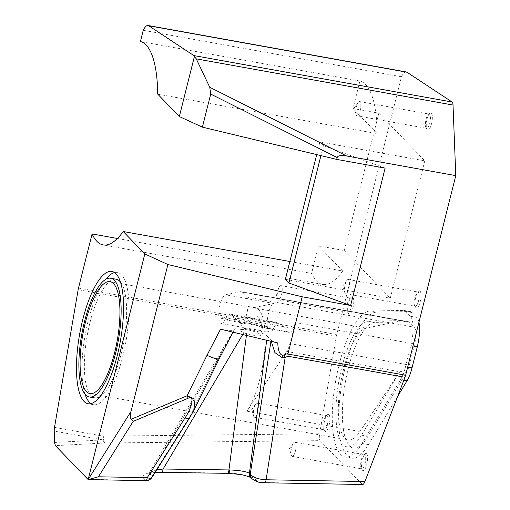 <?xml version="1.0" encoding="UTF-8"?>
<svg xmlns="http://www.w3.org/2000/svg" width="510" height="510" viewBox="0 0 510 510"><rect width="100%" height="100%" fill="white"/><g stroke="black" fill="none" stroke-linecap="round" stroke-linejoin="round"><path stroke-width="0.38" stroke-dasharray="2.55 1.91" d="M366.626 453.772A8.702 2.671 -79.8 0 0 365.16 453.772A8.702 2.671 -79.8 0 0 361.915 461.563A8.702 2.671 -79.8 0 0 362.24 469.984A8.702 2.671 -79.8 0 0 362.476 470.29A8.702 2.671 -79.8 0 0 366.786 464.349A8.702 2.671 -79.8 0 0 366.626 453.772M364.905 454.92A7.236 2.225 -79.8 0 0 364.459 454.665A7.236 2.225 -79.8 0 0 363.681 454.92A7.236 2.225 -79.8 0 0 360.991 461.391A7.236 2.225 -79.8 0 0 361.258 468.403A7.236 2.225 -79.8 0 0 361.45 468.658A7.236 2.225 -79.8 0 0 361.896 468.913A7.236 2.225 -79.8 0 0 365.211 462.952A7.236 2.225 -79.8 0 0 364.905 454.92M295.258 442.387A7.236 2.225 -79.8 0 0 294.812 442.132A7.236 2.225 -79.8 0 0 293.441 443.037A7.236 2.225 -79.8 0 0 291.274 455.054A7.236 2.225 -79.8 0 0 291.809 456.125A7.236 2.225 -79.8 0 0 292.249 456.38A7.236 2.225 -79.8 0 0 295.57 450.426A7.236 2.225 -79.8 0 0 295.258 442.387M328.937 414.687A8.702 2.671 -79.8 0 0 327.471 414.687A8.702 2.671 -79.8 0 0 324.233 422.478A8.702 2.671 -79.8 0 0 324.558 430.905A8.702 2.671 -79.8 0 0 324.787 431.205A8.702 2.671 -79.8 0 0 329.097 425.27A8.702 2.671 -79.8 0 0 328.937 414.687M327.216 415.835A7.236 2.225 -79.8 0 0 326.77 415.58A7.236 2.225 -79.8 0 0 325.998 415.835A7.236 2.225 -79.8 0 0 323.302 422.305A7.236 2.225 -79.8 0 0 323.57 429.318A7.236 2.225 -79.8 0 0 323.767 429.573A7.236 2.225 -79.8 0 0 324.207 429.828A7.236 2.225 -79.8 0 0 327.528 423.867A7.236 2.225 -79.8 0 0 327.216 415.835M257.575 403.302A7.236 2.225 -79.8 0 0 257.129 403.047A7.236 2.225 -79.8 0 0 255.752 403.952A7.236 2.225 -79.8 0 0 253.591 415.969A7.236 2.225 -79.8 0 0 254.12 417.04A7.236 2.225 -79.8 0 0 254.566 417.295A7.236 2.225 -79.8 0 0 257.881 411.34A7.236 2.225 -79.8 0 0 257.575 403.302M352.792 297.26A8.702 2.671 -79.8 0 0 351.326 297.253A8.702 2.671 -79.8 0 0 348.081 305.044A8.702 2.671 -79.8 0 0 348.406 313.471A8.702 2.671 -79.8 0 0 348.642 313.777A8.702 2.671 -79.8 0 0 352.952 307.836A8.702 2.671 -79.8 0 0 352.792 297.26M351.071 298.401A7.236 2.225 -79.8 0 0 350.625 298.146A7.236 2.225 -79.8 0 0 349.847 298.401A7.236 2.225 -79.8 0 0 347.157 304.878A7.236 2.225 -79.8 0 0 347.425 311.884A7.236 2.225 -79.8 0 0 347.616 312.139A7.236 2.225 -79.8 0 0 348.062 312.394A7.236 2.225 -79.8 0 0 351.377 306.433A7.236 2.225 -79.8 0 0 351.071 298.401M281.424 285.868A7.236 2.225 -79.8 0 0 280.984 285.619A7.236 2.225 -79.8 0 0 279.608 286.518A7.236 2.225 -79.8 0 0 277.446 298.535A7.236 2.225 -79.8 0 0 277.976 299.606A7.236 2.225 -79.8 0 0 278.422 299.861A7.236 2.225 -79.8 0 0 281.737 293.907A7.236 2.225 -79.8 0 0 281.424 285.868M431.377 113.207A8.702 2.671 -79.8 0 0 429.911 113.207A8.702 2.671 -79.8 0 0 426.672 120.991A8.702 2.671 -79.8 0 0 426.997 129.419A8.702 2.671 -79.8 0 0 427.227 129.725A8.702 2.671 -79.8 0 0 431.536 123.783A8.702 2.671 -79.8 0 0 431.377 113.207M429.656 114.348A7.236 2.225 -79.8 0 0 429.216 114.093A7.236 2.225 -79.8 0 0 428.438 114.348A7.236 2.225 -79.8 0 0 425.742 120.825A7.236 2.225 -79.8 0 0 426.016 127.831A7.236 2.225 -79.8 0 0 426.207 128.086A7.236 2.225 -79.8 0 0 426.653 128.341A7.236 2.225 -79.8 0 0 429.968 122.387A7.236 2.225 -79.8 0 0 429.656 114.348M360.015 101.821A7.236 2.225 -79.8 0 0 359.569 101.566A7.236 2.225 -79.8 0 0 358.192 102.472A7.236 2.225 -79.8 0 0 356.031 114.482A7.236 2.225 -79.8 0 0 356.567 115.56A7.236 2.225 -79.8 0 0 357.006 115.808A7.236 2.225 -79.8 0 0 360.328 109.854A7.236 2.225 -79.8 0 0 360.015 101.821M420.068 291.127A8.702 2.671 -79.8 0 0 418.602 291.127A8.702 2.671 -79.8 0 0 415.363 298.917A8.702 2.671 -79.8 0 0 415.688 307.339A8.702 2.671 -79.8 0 0 415.918 307.645A8.702 2.671 -79.8 0 0 420.234 301.71A8.702 2.671 -79.8 0 0 420.068 291.127M418.347 292.275A7.236 2.225 -79.8 0 0 417.907 292.02A7.236 2.225 -79.8 0 0 417.129 292.275A7.236 2.225 -79.8 0 0 414.432 298.745A7.236 2.225 -79.8 0 0 414.706 305.758A7.236 2.225 -79.8 0 0 414.898 306.013A7.236 2.225 -79.8 0 0 415.344 306.268A7.236 2.225 -79.8 0 0 418.659 300.307A7.236 2.225 -79.8 0 0 418.347 292.275M348.706 279.741A7.236 2.225 -79.8 0 0 348.26 279.486A7.236 2.225 -79.8 0 0 346.883 280.392A7.236 2.225 -79.8 0 0 344.722 292.409A7.236 2.225 -79.8 0 0 345.257 293.479A7.236 2.225 -79.8 0 0 345.697 293.734A7.236 2.225 -79.8 0 0 349.018 287.78A7.236 2.225 -79.8 0 0 348.706 279.741M240.822 323.684L242.441 323.977L242.142 323.589C242.123 325.405 252.125 320.682 258.098 315.824L262.599 327.025L261.789 327.458L260.4 326.878A10.34 2.129 -165.9 0 0 249.505 323.397A10.34 2.129 -165.9 0 0 242.142 323.589L239.974 323.2A13.789 4.233 -79.8 0 0 240.822 323.684A13.789 4.233 -79.8 0 0 246.802 313.79A13.789 4.233 -79.8 0 0 246.547 297.037L241.848 292.16A13.789 4.233 -79.8 0 0 241 291.675A13.789 4.233 -79.8 0 0 240.471 291.688L401.867 320.72A13.789 4.233 100.2 0 1 402.396 320.713A13.789 4.233 100.2 0 1 403.244 321.198A13.789 4.233 -79.8 0 0 402.313 320.618A13.789 4.233 -79.8 0 0 402.058 320.599L368.341 321.211A63.763 19.59 -79.8 0 0 339.915 375.666A63.763 19.59 -79.8 0 0 343.045 444.567A63.763 19.59 -79.8 0 0 346.959 446.811A63.763 19.59 -79.8 0 0 361.52 435.145L400.063 371.318A13.789 4.233 100.2 0 1 399.77 371.784L286.792 351.454A13.789 4.233 -79.8 0 0 289.916 343.619L295.22 322.498A13.789 4.233 100.2 0 1 289.24 332.399A13.789 4.233 100.2 0 1 288.392 331.914L280.43 323.652A20.68 6.356 -79.8 0 0 279.161 322.926A20.68 6.356 -79.8 0 0 273.462 328.485A13.789 4.233 100.2 0 1 269.669 332.195A13.789 4.233 100.2 0 1 268.821 331.71A13.789 4.233 100.2 0 1 267.336 326.649A63.763 19.59 -79.8 0 0 267.24 325.361A13.789 4.233 100.2 0 1 268.98 311.483A13.789 4.233 100.2 0 1 273.902 303.501L253.151 307.804A56.865 17.474 100.2 0 1 255.338 307.759A56.865 17.474 100.2 0 1 258.825 309.761A56.865 17.474 100.2 0 1 264.11 355.719A56.865 17.474 100.2 0 1 246.98 411.207L286.792 351.454M409.702 322.358A13.789 4.233 -79.8 0 0 408.771 321.778A13.789 4.233 -79.8 0 0 408.51 321.759L374.799 322.371A63.763 19.59 -79.8 0 0 346.373 376.826A63.763 19.59 -79.8 0 0 349.503 445.727A63.763 19.59 -79.8 0 0 353.411 447.971A63.763 19.59 -79.8 0 0 367.978 436.305L406.521 372.478A13.789 4.233 -79.8 0 0 409.351 365.103L414.656 343.989A13.789 4.233 -79.8 0 0 414.4 327.235L409.702 322.358L241.848 292.16M418.946 322.269A24.123 7.414 -79.8 0 0 416.868 317.418L412.195 312.573A24.123 7.414 -79.8 0 0 410.601 311.604A24.123 7.414 -79.8 0 0 410.148 311.565L376.431 312.177A74.097 22.765 -79.8 0 0 343.396 375.462A74.097 22.765 -79.8 0 0 347.036 455.538A74.097 22.765 -79.8 0 0 351.581 458.146A74.097 22.765 -79.8 0 0 368.507 444.592L397.723 396.213M369.979 311.017A74.097 22.765 -79.8 0 0 336.938 374.302A74.097 22.765 -79.8 0 0 340.584 454.378A74.097 22.765 -79.8 0 0 345.123 456.986A74.097 22.765 -79.8 0 0 362.055 443.432L400.592 379.606A24.123 7.414 -79.8 0 0 405.552 366.696L410.856 345.582A24.123 7.414 -79.8 0 0 410.41 316.257L405.737 311.412A24.123 7.414 -79.8 0 0 404.143 310.443A24.123 7.414 -79.8 0 0 403.69 310.405L369.979 311.017L376.431 312.177M251.118 477.857A6.891 6.407 136 0 0 255.58 479.712L256.422 480.586C257.85 481.695 260.54 482.339 264.48 482.511L362.642 484.5M247.86 329.938A10.34 2.129 14.1 0 0 240.484 330.174A10.34 2.129 14.1 0 0 253.17 335.446A10.34 2.129 14.1 0 0 260.54 335.21A10.34 2.129 14.1 0 0 247.86 329.938M267.336 326.649L218.917 317.934A13.789 4.233 -79.8 0 0 220.403 323.002A13.789 4.233 -79.8 0 0 221.251 323.487A13.789 4.233 -79.8 0 0 225.044 319.776A20.68 6.356 100.2 0 1 230.743 314.211A20.68 6.356 100.2 0 1 232.005 314.938L280.43 323.652M120.411 281.953A60.314 18.532 100.2 0 1 123.732 341.866A60.314 18.532 100.2 0 1 99.737 396.869M94.815 397.947A60.314 18.532 100.2 0 1 91.118 395.824A60.314 18.532 100.2 0 1 88.53 328.854A60.314 18.532 100.2 0 1 116.178 279.225M85.093 394.23A67.205 20.649 100.2 0 1 85.176 334.93A67.205 20.649 100.2 0 1 105.768 279.314M114.546 272.55A67.205 20.649 100.2 0 1 117.396 272.442A67.205 20.649 100.2 0 1 121.52 274.807A67.205 20.649 100.2 0 1 124.402 349.426A67.205 20.649 100.2 0 1 93.598 404.73A67.205 20.649 100.2 0 1 90.965 403.633M401.867 320.72L366.129 328.128A56.865 17.474 -79.8 0 0 341.553 378.292A56.865 17.474 -79.8 0 0 344.69 438.026A56.865 17.474 -79.8 0 0 348.177 440.028A56.865 17.474 -79.8 0 0 359.958 431.536L399.77 371.784M117.421 238.482L311.597 273.411A103.396 31.767 100.2 0 0 316.353 280.774A103.396 31.767 100.2 0 0 322.69 284.414A103.396 31.767 100.2 0 0 342.714 271.008L289.865 261.496M362.119 484.251L320.089 440.659L104.958 443.005L55.367 445.632M406.311 71.961A17.232 5.298 -79.8 0 0 401.478 76.768L336.734 334.522A6.891 2.116 -79.8 0 0 336.39 336.16L319.623 433.8C319.107 437.236 319.26 439.518 320.089 440.659M266.685 340.278L267.221 336.186L271.116 340.227L270.95 341.298M267.221 336.186C263.657 333.279 257.002 330.837 247.267 328.867L246.202 328.676C238.412 327.394 234.46 327.649 234.345 329.428L233.019 332.188M156.736 469.882L149.322 472.598L149.946 473.93A6.891 6.407 -44 0 1 143.45 478.131C141.168 474.319 147.129 472.33 161.339 472.158L228.295 473.114C239.177 473.178 253.419 476.627 255.58 479.712M219.389 358.466A13.789 2.639 26.2 0 0 219.019 357.261L234.345 329.428C233.765 331.168 229.156 331.086 220.524 329.186M155.014 472.598L148.149 473.886L149.322 472.598L234.345 329.428M342.714 271.008L318.508 245.903L311.597 273.411M353.016 108.528L377.215 133.633A103.396 31.767 100.2 0 0 359.926 81.02L353.016 108.528L378.841 113.175L424.798 160.841L390.29 298.216L285.383 279.34M378.841 113.175L344.333 250.55L318.508 245.903M359.926 81.02L140.422 41.533M401.478 76.768L143.24 30.307M157.718 94.14L377.215 133.633M344.333 250.55L390.29 298.216M385.126 168.121L323.429 145.637L319.885 141.965L424.798 160.841M316.71 154.606L319.885 141.965M323.429 145.637L320.924 155.62M277.791 342.943C274.527 342.127 272.327 341.247 271.192 340.304L271.116 340.227M240.471 291.688L225.484 294.793A13.789 4.233 -79.8 0 0 220.562 302.768A13.789 4.233 -79.8 0 0 218.822 316.646L267.24 325.361M218.917 317.934A63.763 19.59 -79.8 0 0 218.822 316.646M239.974 323.2L232.005 314.938M189.701 417.722A6.891 3.009 32.3 0 0 189.873 416.479L193.736 410.588M271.192 340.304L271.269 341.375M251.953 478.724A6.891 6.407 136 0 0 256.422 480.586M151.954 477.436A6.891 3.009 32.3 0 0 152.133 476.193L189.873 416.479L219.019 357.261L149.946 473.93L152.133 476.193A6.891 6.407 136 0 1 145.63 480.401A6.891 1.447 -89 0 0 146.007 480.649M161.74 472.407A6.891 1.536 90.8 0 1 161.339 472.158M54.564 442.463L103.045 439.894A6.891 2.983 -93 0 0 104.958 443.005A6.891 2.116 -90.6 0 1 103.339 436.158L319.623 433.8M412.195 312.573L405.737 311.412M367.978 436.305L361.52 435.145M225.044 319.776L273.462 328.485M253.151 307.804L366.129 328.128M87.898 479.375L145.63 480.401L143.45 478.131M54.513 427.38L103.339 436.158A6.891 2.116 -79.8 0 0 103.045 439.894L54.219 431.109M336.39 336.16L78.151 289.699M247.267 328.867L246.419 335.408M242.734 334.522L246.202 328.676M78.495 288.061L336.734 334.522M246.98 411.207L359.958 431.536M273.902 303.501L225.484 294.793M246.547 297.037L414.4 327.235M414.656 343.989L295.22 322.498M289.916 343.619L409.351 365.103M406.521 372.478L400.063 371.318M288.392 331.914L260.4 326.878M264.856 482.76A6.891 1.447 91 0 1 264.48 482.511M227.575 473.337A6.891 1.536 90.8 0 1 227.179 473.089M368.507 444.592L362.055 443.432M403.882 380.192L400.592 379.606M407.688 367.085L405.552 366.696M412.992 345.965L410.856 345.582M416.868 317.418L410.41 316.257M410.148 311.565L403.69 310.405M408.51 321.759L402.058 320.599M374.799 322.371L368.341 321.211M361.258 468.403L362.24 469.984M363.681 454.92L365.16 453.772M294.812 442.132L364.459 454.665M293.441 443.037L289.463 448.526L291.274 455.054M323.57 429.318L324.558 430.905M325.998 415.835L327.471 414.687M257.129 403.047L326.77 415.58M255.752 403.952L251.774 409.441L253.591 415.969M347.425 311.884L348.406 313.471M349.847 298.401L351.326 297.253M280.984 285.619L350.625 298.146M279.608 286.518L275.63 292.007L277.446 298.535M426.016 127.831L426.997 129.419M428.438 114.348L429.911 113.207M359.569 101.566L429.216 114.093M358.192 102.472L354.214 107.954L356.031 114.482M414.706 305.758L415.688 307.339M417.129 292.275L418.602 291.127M348.26 279.486L417.907 292.02M346.883 280.392L342.905 285.88L344.722 292.409M353.411 447.971L346.959 446.811M242.129 323.633L240.484 330.174M269.669 332.195L221.251 323.487M117.396 272.442L111.907 271.454M255.338 307.759L110.077 281.628M322.69 284.414L103.192 244.921M348.177 440.028L89.939 393.567M93.598 404.73L88.109 403.742M402.396 320.713L241 291.675M230.743 314.211L279.161 322.926M261.789 327.458L289.24 332.399M262.599 327.025L260.54 335.21M351.581 458.146L345.123 456.986M410.601 311.604L404.143 310.443M408.771 321.778L402.313 320.618M345.697 293.734L415.344 306.268M357.006 115.808L426.653 128.341M278.422 299.861L348.062 312.394M254.566 417.295L324.207 429.828M292.249 456.38L361.896 468.913"/><path stroke-width="0.76" d="M193.864 55.571A6.891 2.116 100.2 0 1 194.023 55.705A6.891 2.116 100.2 0 1 194.431 56.419L179.329 116.554L157.718 94.14A103.396 31.767 -79.8 0 0 140.422 41.533L143.24 30.307A17.232 5.298 -79.8 0 1 148.072 25.5A17.232 5.298 -79.8 0 1 148.729 25.768L193.864 55.571L452.102 102.025L406.967 72.229A17.232 5.298 -79.8 0 0 406.311 71.961L148.072 25.5M455.781 175.619L405.641 375.22L287.92 354.042L302.2 296.782L350.619 305.496L385.126 168.121L336.708 159.407L337.167 157.558C337.843 155.556 340.992 155.027 346.628 155.983L455.781 175.619L453.027 105.054A6.891 2.116 -79.8 0 0 452.262 102.159A6.891 2.116 -79.8 0 0 452.102 102.025M282.132 357.586L285.154 357.465A6.891 0.587 -112.8 0 1 284.019 355.024L282.483 355.253L282.132 357.586L274.884 352.582L271.269 341.375M362.119 484.251C362.973 484.921 363.911 484.009 364.93 481.529L266.099 479.77C258.232 479.336 252.954 477.443 250.263 474.102L249.428 473.235C245.928 471.463 239.368 470.367 229.749 469.952L163.111 469.009L156.736 469.882M266.685 340.278L249.428 473.235A6.891 6.407 136 0 0 251.118 477.857L251.188 477.921C251.832 477.609 242.805 474.574 239.649 474.402L227.575 473.337A6.891 1.536 90.8 0 0 228.952 469.939L246.419 335.408M110.689 278.237A60.314 18.532 100.2 0 1 114.387 280.36A60.314 18.532 100.2 0 1 116.975 347.329A60.314 18.532 100.2 0 1 89.333 396.958A60.314 18.532 100.2 0 1 85.629 394.836A60.314 18.532 100.2 0 1 83.041 327.866A60.314 18.532 100.2 0 1 110.689 278.237L116.178 279.225A60.314 18.532 100.2 0 1 119.875 281.348A60.314 18.532 100.2 0 1 120.411 281.953M99.737 396.869A60.314 18.532 100.2 0 1 94.815 397.947L89.333 396.958M83.991 401.376A67.205 20.649 100.2 0 1 81.103 326.757A67.205 20.649 100.2 0 1 111.907 271.454A67.205 20.649 100.2 0 1 116.031 273.819A67.205 20.649 100.2 0 1 118.913 348.445A67.205 20.649 100.2 0 1 88.109 403.742A67.205 20.649 100.2 0 1 83.991 401.376M90.965 403.633A67.205 20.649 100.2 0 1 89.473 402.364A67.205 20.649 100.2 0 1 85.093 394.23M105.768 279.314A67.205 20.649 100.2 0 1 114.546 272.55M86.451 391.565A56.865 17.474 100.2 0 1 84.016 328.421A56.865 17.474 100.2 0 1 110.077 281.628A56.865 17.474 100.2 0 1 113.564 283.63A56.865 17.474 100.2 0 1 116.006 346.774A56.865 17.474 100.2 0 1 89.939 393.567A56.865 17.474 100.2 0 1 86.451 391.565M289.865 261.496L123.21 231.514L144.821 253.929L88.147 479.559L55.367 445.632L54.564 442.463L54.219 431.109A6.891 2.116 100.2 0 1 54.513 427.38L78.151 289.699A6.891 2.116 100.2 0 1 78.495 288.061L92.1 233.924A103.396 31.767 -79.8 0 0 96.849 241.287A103.396 31.767 -79.8 0 0 103.192 244.921A103.396 31.767 -79.8 0 0 123.21 231.514M364.93 481.529L404.997 377.285A6.891 2.116 -79.8 0 0 405.641 375.22M233.019 332.188L219.389 358.466A13.789 2.639 26.2 0 1 207.003 355.304L220.524 329.186L277.791 342.943C278.007 350.344 279.569 354.45 282.483 355.253M302.2 296.782L167.898 264.524L144.821 253.929M193.736 410.588L195.03 399.241L187.081 395.779L131.108 419.303C130.05 418.053 130.005 415.465 130.968 411.544L167.898 264.524M92.1 233.924L117.421 238.482M320.924 155.62L288.921 283.012L350.619 305.496M288.921 283.012L285.383 279.34L316.71 154.606M179.329 116.554L202.4 127.149L336.708 159.407M346.628 155.983L209.757 87.267L196.267 58.86L453.027 105.054M202.4 127.149L210.713 94.069L337.167 157.558M131.108 419.303L133.193 421.349L188.215 398.221C194.559 394.428 192.519 406.942 184.996 417.939A6.891 3.009 32.3 0 0 189.701 417.722L193.857 410.34L219.389 358.466M194.431 56.419L196.267 58.86M209.757 87.267L210.713 94.069M130.968 411.544L88.147 479.559M270.95 341.298L250.263 474.102A6.891 6.407 136 0 0 251.953 478.724L251.118 477.857M188.215 398.221A6.891 0.587 -112.8 0 1 187.081 395.779L207.003 355.304M88.262 479.578L98.392 476.793L133.193 421.349M89.001 479.636L146.007 480.649A6.891 1.447 -89 0 0 147.256 477.66A6.891 3.009 32.3 0 0 151.954 477.436L189.701 417.722M242.734 334.522L163.111 469.009A6.891 1.536 90.8 0 1 161.74 472.407L227.575 473.337M287.92 354.042L288.048 356.248L404.997 377.285M397.723 396.213L407.05 380.766A24.123 7.414 -79.8 0 0 412.01 367.857L417.314 346.743A24.123 7.414 -79.8 0 0 418.946 322.269M229.749 469.952A6.891 1.218 91.6 0 1 228.601 473.356M287.991 353.353L284.019 355.024M406.967 72.229L148.729 25.768M184.996 417.939L147.256 477.66L98.392 476.793M362.642 484.5L264.856 482.76A6.891 1.447 91 0 0 266.099 479.77L285.154 357.465L288.048 356.248M407.05 380.766L403.882 380.192M412.01 367.857L407.688 367.085M417.314 346.743L412.992 345.965M264.856 482.76C260.782 481.797 260.597 484.296 251.953 478.724M146.007 480.649A6.891 6.891 0 0 0 151.954 477.436M161.74 472.407L155.014 472.598"/></g></svg>
